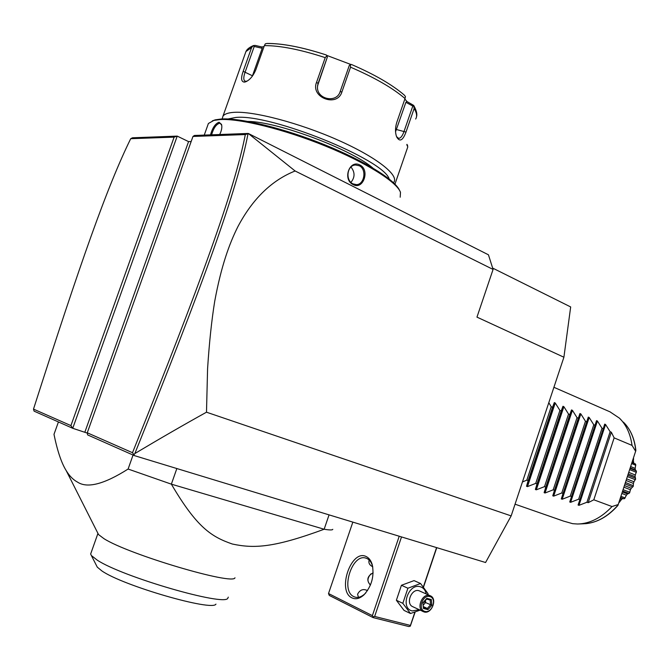 <?xml version="1.0" encoding="UTF-8"?>
<svg xmlns="http://www.w3.org/2000/svg" width="670" height="670" viewBox="0 0 670 670"><rect width="100%" height="100%" fill="white"/><g stroke="black" fill="none" stroke-linecap="round" stroke-linejoin="round"><path stroke-width="1" d="M492.651 268.084L570.673 306.944L563.906 357.227L511.16 515.9L485.574 562.515L134.276 455.583L87.602 434.889L87.259 432.786L132.493 452.711C200.657 283.444 234.542 189.853 245.321 134.561L192.968 136.454L87.259 432.786M87.309 433.113L72.737 428.298L34.095 411.154L33.5 409.119L70.92 425.601L174.125 137.132L130.709 138.698C107.233 186.503 80.928 260.973 33.5 409.119M295.118 170.984L493.078 269.432L488.447 254.809L248.277 133.447L295.118 170.984C271.727 180.322 252.691 198.814 237.992 226.468C229.241 243.847 221.175 266.266 214.71 301.324C211.636 320.344 209.258 342.789 207.583 368.668L206.494 412.201C184.459 424.411 160.574 438.197 134.838 453.565L134 454.83L134.276 455.583M206.494 412.201L511.16 515.9M493.078 269.432L476.965 317.128L563.906 357.227M174.125 137.132L177.223 136.111L132.484 137.786L130.709 138.698M70.92 425.601L72.737 428.298L177.223 136.111L188.563 141.605L84.906 432.05M191.159 141.529L188.563 141.605M248.277 133.447L194.401 135.466L192.968 136.454M247.975 133.682L245.321 134.561M134.838 453.565C203.362 283.36 237.306 189.577 248.017 133.774M134 454.83L132.493 452.711M394.957 184.133L407.796 146.906L406.816 144.728M210.489 134.863C212.465 127.828 215.321 123.615 219.04 122.225L221.519 124.394C222.264 127.2 221.653 130.575 219.693 134.519M204.258 135.097L208.395 123.481L213.839 120.433L219.986 119.57C239.684 118.289 284.449 129.344 325.545 146.094C366.699 162.835 396.992 182.106 400.484 192.349L400.191 197.223M353.216 184.61C342.228 179.719 349.413 159.159 359.999 165.055C370.217 170.038 363.173 190.297 353.216 184.61L353.04 183.882C345.142 180.481 346.892 165.088 355.603 165.004L359.321 165.775C366.976 169.317 364.338 184.727 356.415 184.627L353.04 183.882M212.315 120.893L215.221 119.846L221.309 118.984C240.672 117.719 284.34 128.431 324.707 144.787C365.133 161.135 395.392 180.138 399.605 190.489M372.796 167.986C351.088 149.167 277.439 121.538 248.001 121.438M228.034 118.967L235.589 117.484C270.06 113.398 384.136 159.703 389.153 178.974M222.172 118.942L222.968 116.161C224.484 114.026 228.068 112.761 233.713 112.359C253.252 110.877 299.289 122.937 337.714 139.98C376.247 157.006 399.085 175.037 393.885 182.215L393.508 182.717M415.668 119.042C417.293 116.312 416.774 112.82 414.119 108.548L405.995 132.082C402.762 140.7 399.63 142.266 396.607 136.789C395.099 132.568 395.141 127.802 396.741 122.501L405.023 98.549C392.695 87.979 374.538 77.519 350.552 67.184L341.918 91.907C337.278 107.686 310.285 97.594 316.525 82.393L325.218 57.628C300.411 49.547 280.127 45.543 264.374 45.627L255.798 69.831C253.076 76.204 249.617 80.224 245.413 81.899L244.45 82.109C241.166 81.866 240.739 78.273 243.168 71.322L251.627 47.503L245.94 51.54L244.96 54.287M264.374 45.627L265.353 43.793L267.246 43.441M267.799 43.517C283.033 43.441 302.564 47.277 326.399 55.015L326.809 55.87L325.218 57.628M246.945 81.212L244.902 81.154C243.344 79.889 243.445 76.799 245.203 71.883L254.232 46.456L262.204 48.299L252.289 76.271M414.119 108.548L413.675 105.408L406.925 101.505L404.864 99.001M406.925 101.505L405.886 102.317L412.795 106.053L413.934 105.919M412.795 106.053L404.119 131.186C402.477 135.943 400.635 138.33 398.575 138.355L396.54 136.621M350.552 67.184L350.452 64.797L351.365 64.446C374.505 74.429 392.159 84.646 404.32 95.098L405.442 96.539L405.023 98.549M341.918 91.907L340.125 91.673L349.338 65.325L350.452 64.797M340.125 91.673C336.683 103.549 316.659 99.353 317.479 86.874L318.108 83.423L327.37 57.034L326.809 55.87M327.37 57.034L317.563 85.76M326.541 55.309L351.055 64.555M262.204 48.299L261.953 46.984L255.161 45.409L253.461 45.56L251.627 47.503M254.232 46.456L253.436 45.577M261.953 46.984L264.047 46.548M405.886 102.317L395.551 131.789M211.594 134.821C213.462 128.347 216.067 124.486 219.417 123.255L220.388 123.456L221.745 125.374M350.971 167.031C355.05 172.173 355.05 177.282 350.963 182.366M410.3 626.157L408.909 626.559L373.131 617.606L329.263 595.412L328.518 593.528L372.378 615.638L373.232 616.861L374.647 616.45L410.434 625.437L410.3 626.157L415.124 612.104M423.515 587.121L436.765 547.658M328.518 593.528L352.847 522.114M372.378 615.638L399.22 536.235M352.068 597.916C336.658 591.3 351.122 548.839 366.122 556.519C368.961 557.834 370.996 560.53 372.227 564.626C374.463 576.066 371.708 586.141 363.961 594.86C359.798 598.611 355.829 599.633 352.068 597.916M374.647 616.45L401.514 536.93M410.434 625.437L414.881 612.179M423.365 586.937L436.572 547.599M373.131 617.606L373.232 616.861M358.433 597.313L357.571 594.248C359.932 589.751 363.241 588.536 367.503 590.597M372.688 566.719C369.706 565.245 368.475 563.185 369.011 560.53L369.271 560.145M365.812 592.883L364.874 593.829C361.607 596.819 358.391 597.933 355.242 597.163L353.894 596.66C340.159 590.881 352.052 553.077 365.946 558.144L366.859 558.47C369.48 559.684 371.356 562.189 372.486 565.966L372.78 567.113M370.393 585.136C366.264 580.228 367.177 576.133 373.123 572.85M371.029 573.805C367.143 578.068 366.967 581.761 370.493 584.893M420.065 610.152L410.484 613.511L404.027 610.404L396.38 600.261L401.43 585.279L414.052 580.614L420.567 583.511L428.071 593.746L427.879 594.675M419.135 609.708L412.192 610.931C399.822 608.36 408.44 582.791 420.316 586.761C423.457 587.749 425.425 590.144 426.221 593.922M430.4 595.814L418.984 590.714C411.598 588.21 405.417 603.628 412.62 606.626L424.118 611.97C431.631 614.382 437.711 598.712 430.4 595.814L429.629 595.538C422.209 593.025 415.97 608.628 423.206 611.635M410.484 613.511L402.821 603.318L407.904 588.226L420.567 583.511M402.821 603.318L396.38 600.261M407.904 588.226L401.43 585.279M429.864 596.593C437.284 598.226 432.117 613.661 424.906 611.392C417.41 609.817 422.644 594.215 429.864 596.593M431.329 599.541L426.832 598.327L422.871 602.782L423.432 608.444L427.946 609.633L431.874 605.186L431.329 599.541L430.199 600.06L426.606 599.089M426.832 598.327L426.455 599.047M431.874 605.186L430.609 604.742L430.148 600.052M427.946 609.633L427.326 608.452L430.609 604.742L424.077 601.928M423.432 608.444L422.871 602.782M425.425 600.412L425.626 602.447L423.465 604.876M423.649 606.735L427.326 608.452L423.725 607.497M58.432 421.949L53.985 434.344C57.386 450.927 61.456 463.02 66.204 470.616C69.42 475.96 73.214 479.804 77.594 482.157C87.36 488.572 104.193 484.201 128.104 469.042L133.054 455.039M176.846 468.539L171.361 484.159L128.104 469.042M332.781 529.317C332.538 530.171 329.657 530.146 324.146 529.241C273.762 547.8 254.064 548.663 232.339 544.023C211.519 536.837 196.905 527.65 171.361 484.159L324.146 529.241L329.062 514.878M97.937 533.37L98.549 534.585L103.942 538.655C128.782 554.576 233.637 585.538 234.977 577.774M97.946 533.412L90.651 554.006L91.371 555.531L97.192 560.103C122.702 577.046 224.986 606.534 227.808 598.243L228.286 597.129M215.949 604.122C212.725 611.618 122.953 585.764 101.798 570.865L97.276 567.138L91.371 555.531M548.805 402.67L551.201 406.732L552.516 407.285L554.316 402.586L555.237 402.988L559.919 410.425L561.209 410.97L562.959 406.288L563.872 406.673L568.537 414.068L569.81 414.613L571.502 409.94L572.406 410.316L577.046 417.678L578.311 418.214L579.944 413.541L580.84 413.926L585.463 421.246L586.711 421.773L588.294 417.109L589.173 417.485L593.779 424.772L595.01 425.291L596.543 420.634L597.414 421.011L602.003 428.247L603.218 428.767L604.7 424.127L605.554 424.487L578.964 505.339L586.945 502.24L588.176 502.693L593.813 499.795L612.028 506.554C601.25 517.902 589.776 523.722 577.599 524.015L572.666 523.68L563.42 521.051L515.054 504.183M580.446 500.808L579.617 500.482M580.429 500.875L579.483 500.867M571.024 498.086L571.853 498.572M571.954 498.279L571.066 497.952M580.932 499.343L580.27 498.522M575.388 487.852L575.011 485.984M602.196 434.713L601.317 434.562M592.774 435.081L591.685 435.391M571.728 495.951L572.448 496.763M600.73 439.143L599.692 439.495M589.215 445.893L587.774 447.258M583.763 490.75L582.774 490.917M597.205 447.057L597.925 447.694M596.333 452.535L595.504 452.2M596.258 452.744L595.437 452.409M586.962 481.01L586.133 480.692M586.794 481.521L585.965 481.211L586.786 481.546M585.128 486.579L584.299 486.261M583.528 491.445L582.699 491.135M620.244 501.051L619.315 502.383L619.13 501.897M619.516 502.039L621.559 499.401L620.127 498.857M621.559 499.401L622.639 498.597M620.479 497.776L623.979 498.815L620.562 497.517M625.881 496.135L624.842 498.363L624.993 497.885L620.948 496.344M624.842 498.363L623.979 498.815M624.993 497.885L626.408 495.197L621.886 493.463M626.408 495.197L627.497 493.949L622.371 491.981M627.497 493.949L628.87 493.447L622.673 491.06M630.185 490.549L629.632 492.844L629.708 492.266L623.117 489.711M629.632 492.844L628.87 493.447M629.708 492.266L630.462 489.745L623.929 487.207M630.462 489.745L631.308 488.237L624.465 485.574M631.308 488.237L632.715 486.914L625.01 483.907M633.309 485.742L625.479 482.484M633.334 486.202L632.715 486.914M633.309 485.557L633.418 483.422L626.115 480.541M633.418 483.422L633.962 481.764L626.659 478.882M633.962 481.764L635.227 479.687L627.405 476.579M635.227 479.687L635.545 478.246L627.865 475.189M635.545 478.246L635.076 476.671L628.267 473.958M635.076 476.671L635.277 474.988L628.778 472.392M635.277 474.988L636.232 472.275L629.674 469.637M636.232 472.275L636.249 470.859L630.093 468.38M636.249 470.859L635.495 470.013L630.244 467.894M635.311 469.938L635.16 468.405L630.671 466.588M635.16 468.405L635.671 465.215L631.659 463.573M635.671 465.215L635.378 463.925L631.994 462.543M635.378 463.925L632.011 462.484M633.879 463.255L633.627 462.459L632.212 461.881M633.627 462.459L633.209 458.841M633.577 459L633.376 458.322M635.612 479.209L634.532 480.758M636.5 471.806L635.537 474.167M635.805 464.796L635.378 466.814M633.611 458.665L633.577 459.453M585.446 523.697C597.238 522.6 608.058 516.511 617.924 505.431L635.872 450.516C634.666 439.193 630.855 430.081 624.448 423.189M612.028 506.554L618.268 504.527M593.813 499.795L614.139 437.87L632.036 445.399C630.411 433.858 626.224 424.788 619.465 418.172L621.877 420.752M614.139 437.87L611.333 432.209L588.176 502.693M605.554 424.487L610.127 431.698L611.333 432.209M578.964 505.339L578.084 505.012L579.893 499.653L578.654 499.192L570.622 502.307L569.735 501.981L571.527 496.57L570.262 496.11L562.197 499.242L561.293 498.916L563.051 493.455L561.778 492.986L553.663 496.135L552.758 495.808L554.484 490.298L553.194 489.829L545.037 493.003L544.115 492.668L545.807 487.115L544.509 486.629L536.302 489.829L535.372 489.485L537.03 483.882L535.715 483.397L527.466 486.613L526.528 486.269L528.153 480.616L526.821 480.13L522.441 481.973M610.01 411.849L619.465 418.172M635.671 451.304L632.036 445.399M586.945 502.24L610.127 431.698M579.893 499.653L603.218 428.767M578.654 499.192L602.003 428.247M571.527 496.57L595.01 425.291M570.262 496.11L593.779 424.772M563.051 493.455L586.711 421.773M561.778 492.986L585.463 421.246M554.484 490.298L578.311 418.214M553.194 489.829L577.046 417.678M545.807 487.115L569.81 414.613M544.509 486.629L568.537 414.068M537.03 483.882L561.209 410.97M535.715 483.397L559.919 410.425M528.153 480.616L552.516 407.285M526.821 480.13L551.201 406.732M244.45 82.109L246.191 81.371M243.168 71.322L252.456 75.794M405.995 132.082L396.481 129.528M316.525 82.393L318.108 83.423L317.572 85.701M219.04 122.225L219.417 123.255M359.999 165.055L359.321 165.775M577.599 524.015L583.135 523.798C595.697 523.446 607.347 517.19 618.092 505.021M597.414 421.011L570.622 502.307M589.173 417.485L562.197 499.242M588.294 417.109L561.293 498.916M580.84 413.926L553.663 496.135M579.944 413.541L552.758 495.808M572.406 410.316L545.037 493.003M571.502 409.94L544.115 492.668M563.872 406.673L536.302 489.829M562.959 406.288L535.372 489.485M555.237 402.988L527.466 486.613M554.316 402.586L526.528 486.269M635.788 450.868C634.565 438.624 630.42 429.034 623.368 422.1M406.95 144.343L407.645 145.708M215.221 119.846L213.839 120.433M266.802 43.45C282.539 43.332 302.404 47.185 326.399 55.015M245.413 81.899L246.845 81.271M253.461 45.56C249.424 47.294 246.912 49.287 245.94 51.54L222.968 116.161M416.522 116.639C417.385 114.193 416.48 110.517 413.809 105.609M221.519 124.394L221.711 125.273M355.51 184.61L356.415 184.627M372.486 565.966L372.227 564.626M364.874 593.829L363.961 594.86M430.199 600.06L426.597 599.089M426.69 598.997L423.264 602.841M98.549 534.585L66.204 470.616M580.12 501.813L579.274 501.503M597.221 447.007L598.042 447.342M595.546 452.091L596.367 452.426M584.19 486.604L585.019 486.914M553.914 387.293L610.337 411.991"/></g></svg>
